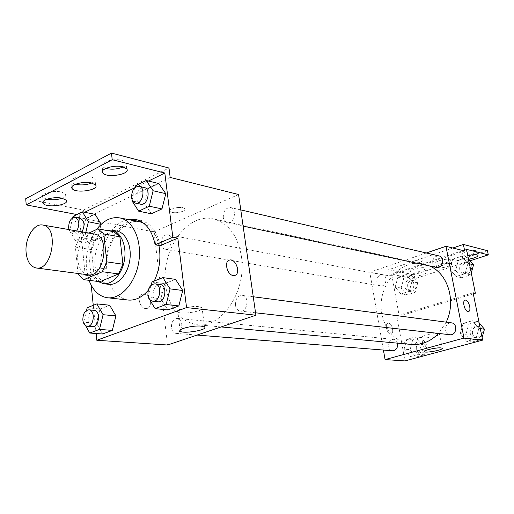 <?xml version="1.0" encoding="UTF-8"?>
<svg xmlns="http://www.w3.org/2000/svg" width="514" height="514" viewBox="0 0 514 514"><rect width="100%" height="100%" fill="white"/><g stroke="black" fill="none" stroke-linecap="round" stroke-linejoin="round"><path stroke-width="0.39" stroke-dasharray="2.57 1.93" d="M87.945 274.784C82.291 273.506 78.905 268.629 77.794 260.161C76.162 246.926 85.337 232.084 94.216 233.979M88.928 233.06L79.548 237.449L75.385 247.08L77.987 273.474M113.954 231.737L95.617 240.147L79.548 237.449M75.385 247.08L91.473 249.611L94.229 276.423L78.07 274.303M91.473 249.611L95.617 240.147M99.941 281.711L94.229 276.423M106.43 230.388L104.201 231.204C88.549 237.429 84.116 272.709 97.93 281.46M108.595 284.306C100.988 282.636 96.426 276.236 94.91 265.121C94.313 249.444 99.151 238.451 109.431 232.135L116.774 231.062M89.031 280.329L86.48 268.79C85.343 253.916 88.704 240.815 96.555 229.495M127.857 300.022C116.254 297.593 109.302 288.129 106.996 271.617C103.648 246.18 121.882 217.724 139.866 221.823M142.982 222.703C150.981 226.07 156.301 233.658 158.935 245.461M154.245 281.049L148.205 290.397M160.175 245.679C157.085 231.332 150.538 222.883 140.528 220.339L137.836 219.992M132.702 220.429C117.173 223.455 104.323 247.08 105.755 268.931L100.705 268.224C99.292 246.257 112.161 222.511 127.697 219.452M91.229 285.309L90.239 275.562L105.755 268.931M93.265 305.329L96.131 333.515M87.207 307.738L100.005 309.004L109.662 305.22L100.005 309.004L96.51 323.274L102.588 333.991L96.51 323.274L83.679 322.194L85.607 325.645M151.996 281.942L164.692 283.632L175.557 279.372L164.692 283.632L160.895 298.795L167.879 309.961L160.895 298.795L148.167 297.317M143.978 293.989L142.545 294.059C135.683 295.254 140.361 310.34 147.004 308.432C153.069 307.43 150.319 294.381 143.978 293.989C150.326 294.381 153.076 307.43 147.01 308.432C140.367 310.34 135.69 295.254 142.545 294.059L143.984 293.989M90.239 275.562L85.189 274.9L79.169 214.961L76.927 214.537M25.7 198.725L42.913 202.092M43.099 202.124L83.576 210.053L84.476 218.848L154.033 231.865L167.583 345.01M180.138 331.1L175.916 333.374C173.481 332.95 171.991 331.055 171.438 327.688C171.38 321.963 173.372 318.866 177.414 318.384C182.084 320.55 183.01 324.758 180.202 331.01M161.3 244.06C161.345 238.091 163.465 234.969 167.667 234.68C174.028 235.541 171.303 250.659 165.052 249.161C162.996 248.647 161.743 246.945 161.3 244.06M238.573 194.504L154.033 231.865M223.275 217.512C223.32 211.01 225.768 207.688 230.6 207.547C237.616 208.832 234.088 224.657 227.22 222.716C225.074 222.112 223.763 220.377 223.275 217.512M235.431 305.2C235.348 298.994 237.629 295.698 242.28 295.306C249.72 295.942 247.607 312.377 240.244 311.073C237.648 310.559 236.042 308.606 235.431 305.2M241.362 256.139C247.195 290.667 221.585 328.754 196.881 324.707C179.656 321.449 169.267 308.426 165.707 285.656C160.509 250.781 187.102 212.102 213.541 218.964C228.351 223.044 237.629 235.438 241.362 256.139M182.856 211.286C184.674 210.438 185.329 209.59 184.815 208.748C183.035 205.69 167.262 208.498 169.832 211.408C172.775 213.214 177.112 213.169 182.856 211.286C177.112 213.175 172.775 213.214 169.832 211.415C167.262 208.504 183.035 205.696 184.815 208.755C185.329 209.596 184.674 210.438 182.856 211.293M170.173 177.426L84.476 218.848M198.68 306.678C190.675 305.586 174.741 309.582 177.838 311.876C180.645 315.198 205.838 310.893 202.053 307.725L198.68 306.678M229.154 260.18C223.834 261.78 227.329 275.029 233.215 275.53L235.014 275.363M83.576 210.053L168.99 168.014M85.189 274.9L100.705 268.224M46.735 199.278L42.662 197.318C39.469 193.945 53.019 190.032 61.262 191.985L65.541 194.003C66.492 195.519 65.336 196.926 62.078 198.224M105.685 168.463L102.151 166.478C98.611 162.565 113.62 157.901 122.081 160.349L125.975 162.437C126.939 163.985 126.007 165.489 123.18 166.941M75.352 184.301L71.568 182.329C68.201 178.699 82.446 174.432 90.805 176.617L94.897 178.673C95.855 180.208 94.82 181.66 91.781 183.035M135.702 185.676L148.373 188.619L158.871 183.549L148.373 188.619L144.672 203.608L151.379 213.792L144.672 203.608L131.969 200.878M73.033 216.445L85.774 218.835L95.129 214.319L85.774 218.835L82.362 232.958L88.222 242.788L97.654 238.457L101.085 224.367L97.654 238.457L84.868 236.286L85.78 232.514M79.169 214.961L84.63 212.288M134.893 187.681L148.45 181.044M411.329 344.431C395.581 341.733 385.776 331.594 381.908 314.022C376.248 287.018 399.924 257.97 423.979 264.125L429.505 265.937M446.191 322.156L438.577 333.432M397.489 343.159C396.789 340.923 395.439 339.645 393.448 339.33C389.76 339.638 388.012 341.983 388.199 346.365C388.79 348.955 390.197 350.426 392.439 350.779M436.399 267.409C434.459 266.882 433.231 265.52 432.73 263.316C432.634 258.356 434.754 255.901 439.097 255.953M376.82 281.871C376.717 277.264 378.6 274.913 382.467 274.81C388.353 275.665 386.213 287.223 380.418 285.906C378.503 285.456 377.308 284.113 376.82 281.871M449.994 334.723C447.668 334.293 446.191 332.789 445.574 330.213C445.362 325.516 447.328 323.062 451.465 322.85M426.305 252.984L369.791 272.24L383.412 350.053M419.642 262.391C421.564 261.71 422.412 261.099 422.187 260.553C421.441 258.883 409.774 261.363 411.084 262.911C412.543 263.746 415.389 263.573 419.642 262.391C415.396 263.579 412.543 263.753 411.091 262.911C409.774 261.369 421.441 258.889 422.187 260.559C422.412 261.106 421.564 261.716 419.642 262.391M464.688 250.967L389.651 275.954L369.791 272.24M388.571 323.184L388.031 323.203C384.254 323.711 387.376 335.032 391.006 333.991C394.482 333.554 392.169 323.338 388.571 323.184C392.176 323.338 394.482 333.547 391.013 333.991C387.376 335.032 384.254 323.711 388.031 323.203L388.578 323.184M473.098 292.8L396.834 315.847L399.237 316.161L391.681 274.335L414.856 278.742L414.111 274.739L388.533 269.734L389.651 275.954M396.834 315.847L404.948 360.918M478.849 328.491L475.964 338.848L466.641 341.36L460.268 333.631L463.108 323.396L472.366 320.775L478.849 328.491L472.366 320.775L463.108 323.396L460.268 333.631L466.641 341.36L475.964 338.848L478.849 328.491L480.314 328.684M404.1 349.154L406.78 339.33L415.318 336.914L421.249 344.412L418.524 354.339L409.921 356.665L404.1 349.154L409.921 356.665L418.524 354.339L421.249 344.412L415.318 336.914L406.78 339.33L404.1 349.154L410.076 349.655L415.884 357.101L424.442 354.801L427.147 344.965L421.242 337.531L412.736 339.921L410.076 349.655M465.074 300.189C461.977 300.767 464.65 311.323 467.952 311.535L468.537 311.503M438.23 333.612C433.726 332.956 419.925 336.201 421.621 337.499C422.694 339.311 441.32 335.687 439.47 334.016L438.23 333.612M487.433 250.684L414.111 274.739M470.092 260.791L414.856 278.742M449.705 259.397L450.701 259.917C452.314 261.973 436.727 265.32 435.776 263.136C434.304 261.504 445.991 258.356 449.705 259.397M462.844 255.053L461.88 254.533C460.159 252.445 476.202 248.86 477.133 251.14C478.56 252.869 466.539 256.145 462.844 255.053M411.714 271.957L410.596 271.431C408.919 269.464 424.301 266.239 425.219 268.372C426.581 269.953 415.505 272.883 411.714 271.957M452.834 248.005L388.533 269.734M473.31 293.841L399.237 316.161M397.836 277.309L406.156 274.566L411.913 281.588L409.26 291.374L400.881 294.027L395.221 286.992L397.836 277.309L395.221 286.992L400.881 294.027L409.26 291.374L411.913 281.588L406.156 274.566L397.836 277.309L403.753 278.421L401.158 288.013L406.799 294.997L415.139 292.37L417.779 282.668L412.042 275.703L403.753 278.421M452.661 259.21L461.668 256.242L467.965 263.451L465.144 273.647L456.079 276.526L449.891 269.297L452.661 259.21L449.891 269.297L456.079 276.526L465.144 273.647L467.965 263.451L461.668 256.242L452.661 259.21L458.327 260.527L455.577 270.518L461.739 277.688L470.76 274.849L471.28 272.973M466.519 249.361L391.681 274.335M450.521 263.547L451.51 264.055C453.123 266.072 437.517 269.413 436.572 267.261C435.107 265.661 446.807 262.532 450.521 263.547M468.691 259.191L463.679 259.236L462.722 258.728C462.465 257.816 464.161 256.82 467.804 255.741M412.466 276.012L411.354 275.491C409.684 273.564 425.078 270.345 425.99 272.446C427.346 273.994 416.263 276.905 412.466 276.012M413.956 348.588C413.757 344.367 415.466 342.106 419.09 341.816C425.097 342.157 424.108 353.645 418.133 352.842C415.929 352.495 414.541 351.081 413.956 348.588M427.147 344.965L421.249 344.412M421.242 337.531L415.318 336.914M412.736 339.921L406.78 339.33M415.884 357.101L409.921 356.665M424.442 354.801L418.524 354.339M416.308 348.788C416.109 344.579 417.818 342.33 421.429 342.041C427.43 342.388 426.447 353.831 420.478 353.028C418.28 352.688 416.893 351.274 416.308 348.788M479.157 322.927L478.001 321.558L468.794 324.154L465.98 334.293L472.321 341.958L481.599 339.471L482.113 337.634M470.175 333.136C469.957 328.619 471.878 326.262 475.925 326.069C482.415 326.679 480.956 338.553 474.518 337.486C472.237 337.075 470.792 335.623 470.175 333.136M478.001 321.558L472.366 320.775M468.794 324.154L463.108 323.396M465.98 334.293L460.268 333.631M472.321 341.958L466.641 341.36M481.599 339.471L475.964 338.848M472.417 333.406C472.205 328.902 474.114 326.557 478.155 326.364C484.638 326.975 483.186 338.803 476.754 337.743C474.48 337.325 473.034 335.88 472.417 333.406M404.936 286.799C404.82 282.379 406.658 280.124 410.448 280.04C416.224 280.882 414.162 291.984 408.476 290.693C406.6 290.256 405.417 288.958 404.936 286.799M417.779 282.668L411.913 281.588M412.042 275.703L406.156 274.566M401.158 288.013L395.221 286.992M406.799 294.997L400.881 294.027M415.139 292.37L409.26 291.374M407.274 287.21C407.159 282.803 408.99 280.554 412.781 280.477C418.544 281.312 416.494 292.376 410.808 291.091C408.938 290.654 407.756 289.363 407.274 287.21M468.44 258.908L467.284 257.591L458.327 260.527M459.664 269.207C459.555 264.447 461.617 262.101 465.87 262.172C472.051 263.361 469.34 274.784 463.262 273.146C461.36 272.638 460.165 271.321 459.664 269.207M469.423 263.785L467.965 263.451M467.284 257.591L461.668 256.242M455.577 270.518L449.891 269.297M461.739 277.688L456.079 276.526M470.76 274.849L465.144 273.647M461.9 269.696C461.79 264.954 463.853 262.615 468.093 262.686C474.268 263.875 471.556 275.26 465.498 273.628C463.596 273.114 462.401 271.803 461.9 269.696M86.551 310.43L83.679 322.194M92.501 326.673C90.059 326.223 88.581 324.167 88.067 320.505C88.087 314.266 90.136 310.874 94.21 310.315M100.005 309.004L96.51 323.274M151.212 285.103L148.321 296.7M157.946 301.789C155.305 301.249 153.692 299.122 153.114 295.409C153.095 288.675 155.434 285.032 160.13 284.493M164.692 283.632L160.895 298.795M72.686 217.872L69.589 230.754L75.423 240.687L84.868 236.286M81.996 231.853L79.863 233.812L77.537 234.23C75.481 233.703 74.247 231.865 73.843 228.717C73.971 222.202 76.143 218.752 80.364 218.366M85.774 218.835L82.362 232.958L69.589 230.754M82.362 232.958L88.222 242.788L75.423 240.687M88.222 242.788L97.654 238.457M76.792 230.953L74.652 232.919L72.333 233.343L70.309 232.148L68.972 229.591M135.291 187.347L132.201 199.946M140.688 204.231C138.517 203.608 137.206 201.726 136.75 198.59C136.885 191.459 139.41 187.764 144.325 187.514M148.373 188.619L144.672 203.608M107.587 297.767L107.259 297.734M204.559 327.039L202.053 307.725M180.106 330.219L177.838 311.876M140.528 220.339L135.529 219.356M95.559 184.976L94.897 178.673M72.005 186.781L71.568 182.329M126.714 168.894L125.975 162.437M102.639 170.976L102.151 166.478M66.139 200.152L65.541 194.003M43.06 201.732L42.662 197.318M423.979 264.125L213.541 218.964M221.142 326.943L196.881 324.707M175.916 333.374L197.035 335.07M177.414 318.384L393.448 339.33M240.79 209.911L230.6 207.547M243.116 226.115L227.22 222.716M382.467 274.81L167.667 234.68M380.418 285.906L165.052 249.161M253.254 296.751L242.28 295.306M255.554 312.795L240.244 311.073M442.181 348.254L439.47 334.016M424.198 351.422L421.621 337.499M425.99 272.446L425.219 268.372M411.354 275.491L410.596 271.431M477.994 255.349L477.133 251.14M462.722 258.728L461.88 254.533M451.51 264.055L450.701 259.917M436.572 267.261L435.776 263.136M421.429 342.041L419.09 341.816M420.478 353.028L418.133 352.842M478.155 326.364L475.925 326.069M476.754 337.743L474.518 337.486M412.781 280.477L410.448 280.04M410.808 291.091L408.476 290.693M468.093 262.686L465.87 262.172M465.498 273.628L463.262 273.146M77.537 234.23L72.333 233.343"/><path stroke-width="0.77" d="M26.13 252.67C24.608 238.695 34.008 222.954 42.874 225.055C59.348 226.867 52.319 271.476 36.115 267.955C30.493 266.644 27.165 261.555 26.13 252.67M94.216 233.979L94.37 234.005C110.902 235.881 104.226 278.241 87.945 274.784L36.276 267.974M97.911 228.858L113.954 231.737L119.871 236.793L122.91 264.235L118.561 273.93L99.941 281.711L83.769 279.667L102.415 271.72L106.783 261.857L103.822 233.979L97.911 228.858L88.928 233.06M77.987 273.474L78.07 274.303L83.769 279.667M97.93 281.46L103.32 283.651C112.36 285.007 122.319 273.93 124.504 259.654C126.81 245.403 120.758 231.724 111.75 230.15L106.43 230.388M116.774 231.062L116.98 231.094C125.988 232.669 132.053 246.277 129.753 260.457C127.581 274.656 117.635 285.662 108.595 284.306L103.532 283.677M118.561 273.93L102.415 271.72M119.871 236.793L103.822 233.979M122.91 264.235L106.783 261.857M96.555 229.495C103.507 220.422 111.268 216.561 119.839 217.917C133.171 220.41 142.217 240.693 138.78 261.922C135.523 283.175 120.694 299.585 107.259 297.734C98.996 296.385 92.918 290.583 89.031 280.329M139.866 221.823L142.982 222.703M158.935 245.461C161.133 257.707 159.571 269.574 154.245 281.049M148.205 290.397C141.896 297.535 135.111 300.741 127.857 300.022L107.587 297.767M127.697 219.452L135.529 219.356C145.539 221.907 152.086 230.388 155.164 244.805L160.175 245.679L177.818 238.136L172.826 237.211L164.827 173.032L112.213 159.719L111.474 153.082L168.99 168.014L170.173 177.426L238.573 194.504L255.901 315.21L186.556 307.59L177.818 238.136M137.836 219.992L132.702 220.429M91.229 285.309L93.265 305.329M96.131 333.515L96.818 340.268L186.556 307.59M85.607 325.645L89.738 333.04L102.588 333.991L112.328 330.399L115.907 315.898L109.662 305.22L96.87 303.89L87.207 307.738L86.551 310.43M148.321 296.7L148.167 297.317L155.138 308.618L167.879 309.961L178.846 305.92L182.733 290.494L175.557 279.372L162.887 277.605L151.996 281.942L151.212 285.103M76.927 214.537L26.233 204.906L25.7 198.725L111.474 153.082M255.901 315.21L167.583 345.01L96.818 340.268M201.186 326.12L204.559 327.039C208.331 329.911 183.003 334.216 180.221 331.177C177.137 329.108 193.168 325.208 201.186 326.12M233.221 275.53C227.008 274.984 223.776 260.823 229.668 260.026C236.093 258.272 241.194 274.463 234.538 275.498L233.221 275.53M235.014 275.363C241.079 273.493 235.778 258.324 229.662 260.026L229.154 260.18M26.233 204.906L112.213 159.719M62.078 198.224C57.105 199.869 51.991 200.222 46.735 199.278M123.18 166.941C117.565 169.254 111.737 169.761 105.685 168.463M91.781 183.035C86.48 184.995 81.006 185.419 75.352 184.301M155.164 244.805L172.826 237.211M132.201 199.946L131.969 200.878L138.671 211.17L151.379 213.792L161.981 208.922L165.771 193.675L158.871 183.549L146.227 180.51L135.702 185.676L135.291 187.347M85.78 232.514L88.389 221.746L101.085 224.367L95.129 214.319L82.388 211.852L73.033 216.445L72.686 217.872M84.63 212.288L134.893 187.681M148.45 181.044L164.827 173.032M61.86 198.179L66.139 200.152C70.341 204.893 46.485 208.363 43.221 203.48C40.034 200.164 53.604 196.277 61.86 198.179M122.82 166.844L126.714 168.894C131.192 174.24 106.359 178.442 102.851 172.942C99.311 169.093 114.352 164.461 122.82 166.844M91.466 182.958L95.559 184.976C99.902 190.007 75.577 193.817 72.191 188.638C68.831 185.066 83.101 180.832 91.466 182.958M429.505 265.937C447.842 273.249 456.509 301.365 446.191 322.156M438.577 333.432C430.552 341.585 421.474 345.247 411.329 344.431L221.142 326.943M197.035 335.07L392.439 350.779C396.088 350.426 397.81 348.074 397.611 343.718L397.489 343.159M240.79 209.911L439.097 255.953C445.42 257.167 442.605 269.085 436.399 267.409L243.116 226.115M253.254 296.751L451.465 322.85C458.096 323.467 456.573 335.822 449.994 334.723L255.554 312.795M383.412 350.053L385.082 359.582L463.975 338.084L445.959 246.29L426.305 252.984M385.082 359.582L404.948 360.918L482.614 340.133L473.098 292.8L475.36 293.218L466.519 249.361L488.3 254.873L487.433 250.684L463.377 244.439L464.688 250.967L445.959 246.29M440.941 347.894L442.181 348.254C444.006 349.771 425.296 353.349 424.249 351.692C422.572 350.516 436.444 347.348 440.941 347.894M482.614 340.133L463.975 338.084M467.958 311.535C464.579 311.311 461.951 300.472 465.189 300.157C468.55 299.212 471.948 311.111 468.434 311.529L467.958 311.535M468.537 311.503C471.903 310.809 468.472 299.219 465.183 300.157L465.074 300.189M488.3 254.873L470.092 260.791M463.377 244.439L452.834 248.005M475.36 293.218L473.31 293.841M467.804 255.741C473.169 254.462 476.562 254.327 477.994 255.349C477.789 256.859 474.685 258.144 468.691 259.191M482.113 337.634L484.464 329.211L479.157 322.927M484.464 329.211L480.314 328.684M471.28 272.973L473.555 264.742L468.44 258.908M473.555 264.742L469.423 263.785M89.738 333.04L99.491 329.397L103.096 314.703L96.87 303.89M88.993 309.813L94.21 310.315C100.943 310.61 99.17 327.688 92.501 326.673L87.271 326.249C84.829 325.799 83.352 323.736 82.844 320.049C82.87 313.784 84.919 310.372 88.993 309.813C95.726 310.103 93.94 327.27 87.271 326.249M102.588 333.991L112.328 330.399L115.907 315.898L103.096 314.703M115.907 315.898L109.662 305.22M112.328 330.399L99.491 329.397M155.138 308.618L166.138 304.513L170.057 288.868L162.887 277.605M160.13 284.493L160.214 284.499C167.789 285.122 165.424 303.157 157.946 301.789L152.838 301.21M167.879 309.961L178.846 305.92L182.733 290.494L170.057 288.868M182.733 290.494L175.557 279.372M178.846 305.92L166.138 304.513M147.929 294.792C147.923 287.956 150.294 284.3 155.035 283.818C162.617 284.435 160.246 302.573 152.754 301.204C150.114 300.664 148.507 298.525 147.929 294.792M88.389 221.746L82.388 211.852M68.972 229.591L68.638 227.805C68.773 221.258 70.951 217.788 75.172 217.396L80.364 218.366C84.585 220.924 85.125 225.421 81.996 231.853M101.149 224.11L95.129 214.319M75.172 217.396C79.387 219.96 79.927 224.477 76.792 230.953M138.671 211.17L149.291 206.217L153.114 190.752L146.227 180.51M139.159 186.319L144.325 187.514C151.437 188.786 147.634 206.236 140.688 204.231L135.51 203.126C133.344 202.497 132.034 200.608 131.578 197.46C131.719 190.289 134.25 186.576 139.159 186.319C146.278 187.591 142.462 205.131 135.51 203.126M151.379 213.792L161.981 208.922L165.771 193.675L153.114 190.752M165.771 193.675L158.871 183.549M161.981 208.922L149.291 206.217M42.874 225.055L94.37 234.005M116.98 231.094L111.75 230.15M140.174 221.881L119.839 217.917M180.221 331.177L180.106 330.219M72.191 188.638L72.005 186.781M102.851 172.942L102.639 170.976M43.221 203.48L43.06 201.732M160.214 284.499L155.035 283.818"/></g></svg>
